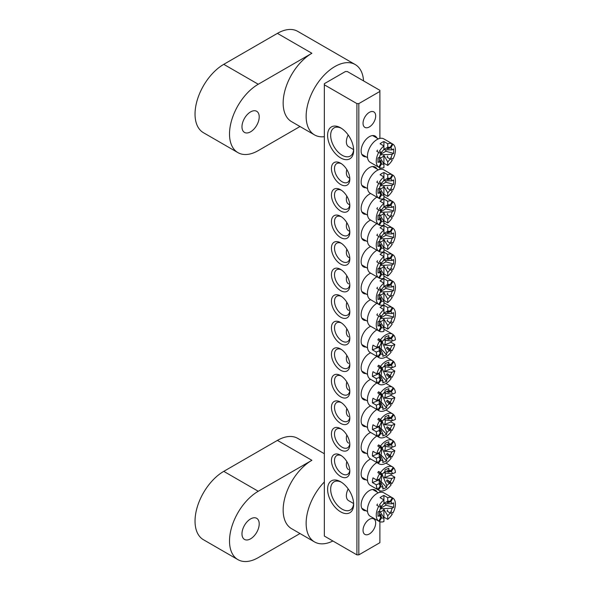 <?xml version="1.0" encoding="UTF-8"?>
<svg xmlns="http://www.w3.org/2000/svg" width="591" height="591" viewBox="0 0 591 591"><rect width="100%" height="100%" fill="white"/><g stroke="black" fill="none" stroke-linecap="round" stroke-linejoin="round"><path stroke-width="0.89" d="M250.591 538.822A12.189 7.04 120 0 0 258.555 528.081A12.189 7.04 120 0 0 256.686 518.314A12.189 7.04 120 0 0 250.591 518.913A12.189 7.04 120 0 0 242.628 529.662A12.189 7.04 120 0 0 244.497 539.428A12.189 7.04 120 0 0 250.591 538.822M299.992 533.533L258.252 557.631A40.639 23.463 -60 0 1 237.929 559.64L203.452 539.731A40.639 23.463 120 0 1 197.224 507.167A40.639 23.463 120 0 1 223.767 471.359L277.408 440.391L311.893 460.3A40.639 23.463 120 0 0 285.342 496.108A40.639 23.463 120 0 0 291.57 528.672L314.56 541.947A40.639 23.463 120 0 0 332.896 540.994M324.341 481.96A40.639 23.463 120 0 0 314.56 541.947M311.893 460.3L258.252 491.269A40.639 23.463 -60 0 0 231.702 527.076A40.639 23.463 -60 0 0 237.929 559.64M277.408 440.391A40.639 23.463 -60 0 1 297.724 438.374L324.341 453.74M366.08 510.735A11.65 6.723 -60 0 1 361.123 504.869A11.65 6.723 -60 0 1 369.36 490.604A11.65 6.723 -60 0 1 376.918 491.963M366.08 156.807A11.65 6.723 -60 0 1 361.123 150.941A11.65 6.723 -60 0 1 369.36 136.676A11.65 6.723 -60 0 1 376.918 138.035M340.623 511.836A18.424 10.638 60 0 1 327.599 489.274A18.424 10.638 60 0 1 340.623 481.754L340.623 481.754A18.424 10.638 60 0 1 353.654 504.315A18.424 10.638 60 0 1 340.623 511.836M341.413 482.241A16.253 9.382 -120 0 0 334.033 481.835A16.253 9.382 -120 0 0 331.536 494.859A16.253 9.382 -120 0 0 342.159 509.183A16.253 9.382 -120 0 0 350.286 509.989A16.253 9.382 -120 0 0 353.625 503.392M340.623 157.908A18.424 10.638 60 0 1 327.599 135.346A18.424 10.638 60 0 1 340.623 127.826L340.623 127.826A18.424 10.638 60 0 1 353.654 150.387A18.424 10.638 60 0 1 340.623 157.908M341.413 128.313A16.253 9.382 -120 0 0 334.033 127.907A16.253 9.382 -120 0 0 331.536 140.931A16.253 9.382 -120 0 0 342.159 155.256A16.253 9.382 -120 0 0 350.286 156.061A16.253 9.382 -120 0 0 353.625 149.464M366.08 187.775A11.65 6.723 -60 0 1 361.123 181.91A11.65 6.723 -60 0 1 369.36 167.645A11.65 6.723 -60 0 1 376.918 169.004M366.08 214.319A11.65 6.723 -60 0 1 361.123 208.453A11.65 6.723 -60 0 1 369.36 194.188A11.65 6.723 -60 0 1 370.668 193.553M366.08 240.862A11.65 6.723 -60 0 1 361.123 235.004A11.65 6.723 -60 0 1 369.36 220.731A11.65 6.723 -60 0 1 370.668 220.096M366.08 267.405A11.65 6.723 -60 0 1 361.123 261.547A11.65 6.723 -60 0 1 369.36 247.274A11.65 6.723 -60 0 1 370.668 246.639M366.08 293.956A11.65 6.723 -60 0 1 361.123 288.09A11.65 6.723 -60 0 1 369.36 273.825A11.65 6.723 -60 0 1 370.668 273.19M340.623 184.458A13.002 7.506 60 0 1 331.433 168.531A13.002 7.506 60 0 1 340.623 163.219L340.623 163.219A13.002 7.506 60 0 1 349.82 179.147A13.002 7.506 60 0 1 340.623 184.458M341.428 163.722A10.837 6.257 -120 0 0 336.737 163.567A10.837 6.257 -120 0 0 335.082 172.254A10.837 6.257 -120 0 0 342.159 181.799A10.837 6.257 -120 0 0 347.574 182.338A10.837 6.257 -120 0 0 349.783 178.201M340.623 211.002A13.002 7.506 60 0 1 331.433 195.074A13.002 7.506 60 0 1 340.623 189.763L340.623 189.763A13.002 7.506 60 0 1 349.82 205.69A13.002 7.506 60 0 1 340.623 211.002M341.428 190.265A10.837 6.257 -120 0 0 336.737 190.11A10.837 6.257 -120 0 0 335.082 198.798A10.837 6.257 -120 0 0 342.159 208.342A10.837 6.257 -120 0 0 347.574 208.882A10.837 6.257 -120 0 0 349.783 204.745M340.623 237.545A13.002 7.506 60 0 1 331.433 221.618A13.002 7.506 60 0 1 340.623 216.306L340.623 216.306A13.002 7.506 60 0 1 349.82 232.233A13.002 7.506 60 0 1 340.623 237.545M341.428 216.808A10.837 6.257 -120 0 0 336.737 216.653A10.837 6.257 -120 0 0 335.082 225.341A10.837 6.257 -120 0 0 342.159 234.893A10.837 6.257 -120 0 0 347.574 235.425A10.837 6.257 -120 0 0 349.783 231.288M340.623 264.088A13.002 7.506 60 0 1 331.433 248.161A13.002 7.506 60 0 1 340.623 242.849L340.623 242.849A13.002 7.506 60 0 1 340.623 242.857A13.002 7.506 60 0 1 349.82 258.777A13.002 7.506 60 0 1 340.623 264.088M341.428 243.359A10.837 6.257 -120 0 0 336.737 243.204A10.837 6.257 -120 0 0 335.082 251.884A10.837 6.257 -120 0 0 342.159 261.436A10.837 6.257 -120 0 0 347.574 261.968A10.837 6.257 -120 0 0 349.783 257.831M340.623 290.632A13.002 7.506 60 0 1 331.433 274.704A13.002 7.506 60 0 1 340.623 269.4L340.623 269.4A13.002 7.506 60 0 1 349.82 285.327A13.002 7.506 60 0 1 340.623 290.632M341.428 269.902A10.837 6.257 -120 0 0 336.737 269.747A10.837 6.257 -120 0 0 335.082 278.427A10.837 6.257 -120 0 0 342.159 287.98A10.837 6.257 -120 0 0 347.574 288.519A10.837 6.257 -120 0 0 349.783 284.382M366.08 320.499A11.65 6.723 -60 0 1 361.123 314.634A11.65 6.723 -60 0 1 369.36 300.368A11.65 6.723 -60 0 1 370.668 299.733M340.623 317.175A13.002 7.506 60 0 1 331.433 301.247A13.002 7.506 60 0 1 340.623 295.943L340.623 295.943A13.002 7.506 60 0 1 349.82 311.871A13.002 7.506 60 0 1 340.623 317.175M341.428 296.446A10.837 6.257 -120 0 0 336.737 296.29A10.837 6.257 -120 0 0 335.082 304.971A10.837 6.257 -120 0 0 342.159 314.523A10.837 6.257 -120 0 0 347.574 315.062A10.837 6.257 -120 0 0 349.783 310.925M366.08 479.766A11.65 6.723 -60 0 1 361.123 473.901A11.65 6.723 -60 0 1 369.36 459.635A11.65 6.723 -60 0 1 370.668 459M366.08 453.223A11.65 6.723 -60 0 1 361.123 447.357A11.65 6.723 -60 0 1 369.36 433.092A11.65 6.723 -60 0 1 370.668 432.457M366.08 426.672A11.65 6.723 -60 0 1 361.123 420.814A11.65 6.723 -60 0 1 369.36 406.542A11.65 6.723 -60 0 1 370.668 405.906M366.08 400.129A11.65 6.723 -60 0 1 361.123 394.271A11.65 6.723 -60 0 1 369.36 379.998A11.65 6.723 -60 0 1 370.668 379.363M366.08 373.586A11.65 6.723 -60 0 1 361.123 367.72A11.65 6.723 -60 0 1 369.36 353.455A11.65 6.723 -60 0 1 370.668 352.82M340.623 476.442A13.002 7.506 60 0 1 331.433 460.522A13.002 7.506 60 0 1 340.623 455.21L340.623 455.21A13.002 7.506 60 0 1 349.82 471.138A13.002 7.506 60 0 1 340.623 476.442M341.428 455.713A10.837 6.257 -120 0 0 336.737 455.558A10.837 6.257 -120 0 0 335.082 464.238A10.837 6.257 -120 0 0 342.159 473.79A10.837 6.257 -120 0 0 347.574 474.329A10.837 6.257 -120 0 0 349.783 470.192M340.623 449.899A13.002 7.506 60 0 1 331.433 433.971A13.002 7.506 60 0 1 340.623 428.667L340.623 428.667A13.002 7.506 60 0 1 349.82 444.595A13.002 7.506 60 0 1 340.623 449.899M341.428 429.169A10.837 6.257 -120 0 0 336.737 429.014A10.837 6.257 -120 0 0 335.082 437.695A10.837 6.257 -120 0 0 342.159 447.247A10.837 6.257 -120 0 0 347.574 447.786A10.837 6.257 -120 0 0 349.783 443.649M340.623 423.355A13.002 7.506 60 0 1 331.433 407.428A13.002 7.506 60 0 1 340.623 402.124L340.623 402.124A13.002 7.506 60 0 1 349.82 418.044A13.002 7.506 60 0 1 340.623 423.355M341.428 402.626A10.837 6.257 -120 0 0 336.737 402.471A10.837 6.257 -120 0 0 335.082 411.151A10.837 6.257 -120 0 0 342.159 420.703A10.837 6.257 -120 0 0 347.574 421.235A10.837 6.257 -120 0 0 349.783 417.098M340.623 396.812A13.002 7.506 60 0 1 331.433 380.885A13.002 7.506 60 0 1 340.623 375.573L340.623 375.573A13.002 7.506 60 0 1 349.82 391.501A13.002 7.506 60 0 1 340.623 396.812M341.428 376.075A10.837 6.257 -120 0 0 336.737 375.92A10.837 6.257 -120 0 0 335.082 384.608A10.837 6.257 -120 0 0 342.159 394.16A10.837 6.257 -120 0 0 347.574 394.692A10.837 6.257 -120 0 0 349.783 390.555M340.623 370.269A13.002 7.506 60 0 1 331.433 354.341A13.002 7.506 60 0 1 340.623 349.03L340.623 349.03A13.002 7.506 60 0 1 349.82 364.957A13.002 7.506 60 0 1 340.623 370.269M341.428 349.532A10.837 6.257 -120 0 0 336.737 349.377A10.837 6.257 -120 0 0 335.082 358.065A10.837 6.257 -120 0 0 342.159 367.609A10.837 6.257 -120 0 0 347.574 368.149A10.837 6.257 -120 0 0 349.783 364.012M366.08 347.043A11.65 6.723 -60 0 1 361.123 341.177A11.65 6.723 -60 0 1 369.36 326.912A11.65 6.723 -60 0 1 370.668 326.276M340.623 343.726A13.002 7.506 60 0 1 331.433 327.798A13.002 7.506 60 0 1 340.623 322.487L340.623 322.487A13.002 7.506 60 0 1 349.82 338.414A13.002 7.506 60 0 1 340.623 343.726M341.428 322.989A10.837 6.257 -120 0 0 336.737 322.834A10.837 6.257 -120 0 0 335.082 331.521A10.837 6.257 -120 0 0 342.159 341.066A10.837 6.257 -120 0 0 347.574 341.605A10.837 6.257 -120 0 0 349.783 337.468M369.36 533.961A8.939 5.164 120 0 0 375.204 526.079A8.939 5.164 120 0 0 373.83 518.913A8.939 5.164 120 0 0 369.36 519.356A8.939 5.164 120 0 0 363.517 527.238A8.939 5.164 120 0 0 364.891 534.404A8.939 5.164 120 0 0 369.36 533.961M369.36 126.939A8.939 5.164 120 0 0 375.204 119.064A8.939 5.164 120 0 0 373.83 111.898A8.939 5.164 120 0 0 369.36 112.342A8.939 5.164 120 0 0 363.517 120.224A8.939 5.164 120 0 0 364.891 127.383A8.939 5.164 120 0 0 369.36 126.939M358.826 103.602L379.895 91.435L379.895 90.334L347.331 71.533L345.417 71.533L324.341 83.693L324.341 84.801L356.912 103.602L358.826 103.602L358.826 554.86L379.895 542.693L379.895 521.735M379.895 492.325L379.895 490.766M379.895 169.366L379.895 167.807M379.895 138.397L379.895 91.435M324.341 84.801L324.341 536.059L356.912 554.86L356.912 103.602M358.826 554.86L356.912 554.86M250.591 131.808A12.189 7.04 120 0 0 258.555 121.066A12.189 7.04 120 0 0 256.686 111.293A12.189 7.04 120 0 0 250.591 111.898A12.189 7.04 120 0 0 242.628 122.64A12.189 7.04 120 0 0 244.497 132.414A12.189 7.04 120 0 0 250.591 131.808M299.992 126.511L258.252 150.609A40.639 23.463 -60 0 1 237.929 152.626L203.452 132.716A40.639 23.463 120 0 1 197.224 100.152A40.639 23.463 120 0 1 223.767 64.338L277.408 33.369L311.893 53.279A40.639 23.463 120 0 0 285.342 89.093A40.639 23.463 120 0 0 291.57 121.657L314.56 134.925A40.639 23.463 120 0 0 324.341 136.684M363.546 80.893A40.639 23.463 120 0 0 355.198 64.537A40.639 23.463 120 0 0 334.875 66.554A40.639 23.463 120 0 0 308.332 102.361A40.639 23.463 120 0 0 314.56 134.925M311.893 53.279L258.252 84.247A40.639 23.463 -60 0 0 231.702 120.062A40.639 23.463 -60 0 0 237.929 152.626M277.408 33.369A40.639 23.463 -60 0 1 297.724 31.36L355.198 64.537M380.116 316.872A6.966 4.019 -60 0 1 380.789 315.697L379.407 314.9A13.549 7.823 120 0 1 383.921 309.662L380.087 307.446A13.549 7.823 -60 0 1 383.921 305.237L383.921 313.245A9.286 5.363 120 0 0 381.542 316.126A2.32 1.337 -60 0 1 380.863 317.301A9.286 5.363 120 0 0 379.555 320.802L377.996 321.703L377.996 326.129L379.555 325.227A9.286 5.363 120 0 0 380.863 327.215L380.116 324.09A6.966 4.019 -60 0 0 380.789 324.481L381.542 327.606A9.286 5.363 120 0 0 383.921 327.746L383.921 331.329A13.549 7.823 120 0 1 379.407 331.3L381.542 327.606M346.806 302.267A10.837 6.257 120 0 0 346.37 305.451A10.837 6.257 120 0 0 348.616 310.415M376.888 303.323A13.549 7.823 120 0 0 367.447 319.834A13.549 7.823 120 0 0 370.254 326.033L377.147 330.014A13.549 7.823 120 0 0 377.494 330.199L379.407 331.3M377.494 313.791A13.549 7.823 120 0 0 376.814 314.966L378.735 316.074A13.549 7.823 120 0 0 376.26 324.917A13.549 7.823 120 0 0 378.735 330.908L380.863 327.215M383.921 305.237L387.748 307.446L387.748 311.029A9.286 5.363 120 0 1 390.126 311.169L392.261 307.475A13.549 7.823 120 0 0 387.748 307.446M391.02 306.766A13.549 7.823 120 0 0 390.695 306.552A13.549 7.823 120 0 0 390.348 306.374L392.941 307.867A13.549 7.823 120 0 1 395.416 313.858A13.549 7.823 120 0 1 392.941 322.708L390.806 321.474A9.286 5.363 120 0 0 392.121 317.973L380.279 318.549M390.348 322.775A13.549 7.823 120 0 0 391.02 321.6L390.806 321.474M387.726 319.701A6.966 4.019 -60 0 1 387.046 320.869L392.261 323.883A13.549 7.823 120 0 1 387.748 329.121L387.748 325.538A9.286 5.363 120 0 0 390.126 322.649M387.748 325.538L383.921 319.155A4.647 2.682 -60 0 1 380.087 321.364L383.921 327.746M379.333 320.928L379.555 325.227M383.699 313.452L392.121 313.548L393.672 312.654L393.672 317.079L392.121 317.973M392.121 313.548A9.286 5.363 120 0 0 390.806 311.56L392.941 307.867M378.735 316.074L380.863 317.301M381.542 316.126L379.407 314.9M383.921 319.155L383.921 326.912L387.748 329.121M383.921 312.994L387.748 311.029M377.147 330.014A13.549 7.823 120 0 1 376.814 329.808L378.735 330.908M380.382 325.198L380.789 324.481M390.806 311.56L387.726 312.476A6.966 4.019 -60 0 0 387.046 312.085L390.126 311.169M387.726 312.476L388.139 311.76M391.02 321.6L392.941 322.708M380.501 318.047L385.834 314.966L385.834 313.415M385.834 314.966L393.672 317.079M381.72 341.472A2.32 1.337 -60 0 1 381.712 341.953A2.32 1.337 -60 0 1 381.542 342.669A9.286 5.363 120 0 0 379.902 346.119L376.829 347.368L372.995 345.151A13.549 7.823 120 0 0 372.441 349.85L376.275 352.066A13.549 7.823 120 0 0 377.871 356.676L380.294 353.204L379.703 350.197A6.966 4.019 -60 0 0 380.272 350.759L380.863 353.758A9.286 5.363 120 0 0 383.027 354.408L379.208 346.577M381.527 342.691A2.32 1.337 -60 0 1 380.877 343.822M393.111 334.794L393.798 335.193A13.549 7.823 120 0 1 395.401 339.803L392.328 341.051A9.286 5.363 120 0 0 391.375 338.665L388.139 339.456A6.966 4.019 -60 0 0 387.57 338.902L390.806 338.111A9.286 5.363 120 0 0 388.649 337.454L383.389 340.305M392.328 341.051L384.926 340.298A4.647 2.682 -60 0 1 385.251 342.396A4.647 2.682 -60 0 1 384.364 344.996L391.774 345.75A9.286 5.363 120 0 1 390.126 349.2L391.929 350.951A13.549 7.823 120 0 0 394.84 344.501L391.774 345.75M390.806 338.111L393.229 334.632A13.549 7.823 120 0 0 392.609 334.203A13.549 7.823 120 0 0 387.231 334.188A13.549 7.823 120 0 0 380.515 339.81L382.311 341.568L381.38 341.421L378.595 338.702L380.515 339.81M391.316 340.941A13.549 7.823 -60 0 1 391.013 342.292L394.84 344.501M389.565 350.5A13.549 7.823 120 0 0 390.008 349.85L391.929 350.951M377.871 356.676L375.957 355.575A13.549 7.823 120 0 0 376.526 356.129L378.447 357.237A13.549 7.823 120 0 0 379.06 357.666A13.549 7.823 120 0 0 384.438 357.681A13.549 7.823 120 0 0 391.161 352.059L386.462 348.232A6.966 4.019 -60 0 0 387.231 347.131L390.126 349.2M378.838 346.548A4.647 2.682 -60 0 0 379.09 347.146L379.341 350.818A9.286 5.363 120 0 0 380.294 353.204M380.914 342.056A6.966 4.019 -60 0 1 381.38 341.421M388.649 337.454L388.871 335.548L385.081 337.092L384.852 338.998A9.286 5.363 120 0 0 382.311 341.568M382.303 342.026L386.817 352.864L386.588 354.777L382.798 356.321L383.027 354.408M378.447 357.237L380.863 353.758M386.817 352.864A9.286 5.363 120 0 0 389.358 350.3M391.375 338.665L393.798 335.193M379.341 350.818L376.275 352.066M379.09 347.146L372.441 349.85M378.595 338.702A13.549 7.823 120 0 0 377.826 339.81L381.542 342.669M379.747 340.918A13.549 7.823 120 0 0 376.829 347.368M391.013 342.292L384.364 344.996M388.139 339.456L388.723 338.613M390.008 349.85L387.231 347.131M379.91 351.276L380.272 350.759M376.888 329.867A13.549 7.823 120 0 0 368.149 341.812A13.549 7.823 120 0 0 370.254 352.576L379.06 357.666M346.806 328.81A10.837 6.257 120 0 0 348.616 336.959M380.39 349.2L381.143 348.889L382.022 341.524M381.143 348.889L386.588 354.777M380.116 507.108A6.966 4.019 -60 0 1 380.789 505.933L379.407 505.135A13.549 7.823 120 0 1 383.921 499.897L380.087 497.681A13.549 7.823 -60 0 1 383.921 495.472L383.921 503.48A9.286 5.363 120 0 0 381.542 506.361A2.32 1.337 -60 0 1 380.863 507.536A9.286 5.363 120 0 0 379.555 511.038L377.996 511.939L377.996 516.364L379.555 515.463A9.286 5.363 120 0 0 380.863 517.45L380.116 514.325A6.966 4.019 -60 0 0 380.789 514.717L381.542 517.842A9.286 5.363 120 0 0 383.921 517.989L383.921 521.565A13.549 7.823 120 0 1 379.407 521.535L381.542 517.842M348.188 488.92A10.837 6.257 120 0 0 346.37 495.686A10.837 6.257 120 0 0 348.616 500.651L353.617 503.539M391.02 497.001A13.549 7.823 120 0 0 390.695 496.787L383.795 492.805A13.549 7.823 120 0 0 373.357 496.433A13.549 7.823 120 0 0 367.447 510.07A13.549 7.823 120 0 0 370.254 516.268L377.147 520.25A13.549 7.823 120 0 0 377.494 520.435L379.407 521.535M377.494 504.027A13.549 7.823 120 0 0 376.814 505.202L378.735 506.31A13.549 7.823 120 0 0 376.26 515.153A13.549 7.823 120 0 0 378.735 521.144L380.863 517.45M383.921 495.472L387.748 497.681L387.748 501.264A9.286 5.363 120 0 1 390.126 501.404L392.261 497.711A13.549 7.823 120 0 0 387.748 497.681M390.695 496.787A13.549 7.823 120 0 0 390.348 496.61L392.941 498.102A13.549 7.823 120 0 1 395.416 504.093A13.549 7.823 120 0 1 392.941 512.944L390.806 511.71A9.286 5.363 120 0 0 392.121 508.208L380.279 508.785M390.348 513.01A13.549 7.823 120 0 0 391.02 511.836L390.806 511.71M387.726 509.937A6.966 4.019 -60 0 1 387.046 511.104L392.261 514.118A13.549 7.823 120 0 1 387.748 519.356L387.748 515.773A9.286 5.363 120 0 0 390.126 512.885M387.748 515.773L383.921 509.39A4.647 2.682 -60 0 1 380.087 511.599L383.921 517.989M379.333 511.163L379.555 515.463M383.699 503.687L392.121 503.783L393.672 502.889L393.672 507.314L392.121 508.208M392.121 503.783A9.286 5.363 120 0 0 390.806 501.796L392.941 498.102M378.735 506.31L380.863 507.536M381.542 506.361L379.407 505.135M383.921 509.39L383.921 517.147L387.748 519.356M383.921 503.229L387.748 501.264M377.147 520.25A13.549 7.823 120 0 1 376.814 520.043L378.735 521.144M380.382 515.433L380.789 514.717M390.806 501.796L387.726 502.712A6.966 4.019 -60 0 0 387.046 502.32L390.126 501.404M387.726 502.712L388.139 501.995M391.02 511.836L392.941 512.944M380.501 508.282L385.834 505.202L385.834 503.658M385.834 505.202L393.672 507.314M380.116 153.18A6.966 4.019 -60 0 1 380.789 152.005L379.407 151.207A13.549 7.823 120 0 1 383.921 145.97L380.087 143.753A13.549 7.823 -60 0 1 383.921 141.544L383.921 149.553A9.286 5.363 120 0 0 381.542 152.434A2.32 1.337 -60 0 1 380.863 153.608A9.286 5.363 120 0 0 379.555 157.11L377.996 158.011L377.996 162.436L379.555 161.535A9.286 5.363 120 0 0 380.863 163.522L380.116 160.405A6.966 4.019 -60 0 0 380.789 160.789L381.542 163.914A9.286 5.363 120 0 0 383.921 164.062L383.921 167.645A13.549 7.823 120 0 1 379.407 167.608L381.542 163.914M348.188 134.992A10.837 6.257 120 0 0 346.37 141.766A10.837 6.257 120 0 0 348.616 146.723L353.617 149.612M391.02 143.074A13.549 7.823 120 0 0 390.695 142.859L383.795 138.878A13.549 7.823 120 0 0 373.357 142.505A13.549 7.823 120 0 0 367.447 156.142A13.549 7.823 120 0 0 370.254 162.34L377.147 166.322A13.549 7.823 120 0 0 377.494 166.507L379.407 167.608M377.494 150.099A13.549 7.823 120 0 0 376.814 151.274L378.735 152.382A13.549 7.823 120 0 0 376.26 161.225A13.549 7.823 120 0 0 378.735 167.216L380.863 163.522M383.921 141.544L387.748 143.753L387.748 147.336A9.286 5.363 120 0 1 390.126 147.477L392.261 143.783A13.549 7.823 120 0 0 387.748 143.753M390.695 142.859A13.549 7.823 120 0 0 390.348 142.682L392.941 144.174A13.549 7.823 120 0 1 395.416 150.166A13.549 7.823 120 0 1 392.941 159.016L390.806 157.79A9.286 5.363 120 0 0 392.121 154.281L380.279 154.857M390.348 159.082A13.549 7.823 120 0 0 391.02 157.908L390.806 157.79M387.726 156.009A6.966 4.019 -60 0 1 387.046 157.184L392.261 160.191A13.549 7.823 120 0 1 387.748 165.428L387.748 161.845A9.286 5.363 120 0 0 390.126 158.957M387.748 161.845L383.921 155.463A4.647 2.682 -60 0 1 380.087 157.671L383.921 164.062M379.333 157.243L379.555 161.535M383.699 149.759L392.121 149.855L393.672 148.962L393.672 153.387L392.121 154.281M392.121 149.855A9.286 5.363 120 0 0 390.806 147.868L392.941 144.174M378.735 152.382L380.863 153.608M381.542 152.434L379.407 151.207M383.921 155.463L383.921 163.219L387.748 165.428M383.921 149.301L387.748 147.336M377.147 166.322A13.549 7.823 120 0 1 376.814 166.115L378.735 167.216M380.382 161.506L380.789 160.789M390.806 147.868L387.726 148.784A6.966 4.019 -60 0 0 387.046 148.393L390.126 147.477M387.726 148.784L388.139 148.068M391.02 157.908L392.941 159.016M380.501 154.354L385.834 151.274L385.834 149.73M385.834 151.274L393.672 153.387M380.116 290.321A6.966 4.019 -60 0 1 380.789 289.154L379.407 288.356A13.549 7.823 120 0 1 383.921 283.111L380.087 280.902A13.549 7.823 -60 0 1 383.921 278.693L383.921 286.694A9.286 5.363 120 0 0 381.542 289.583A2.32 1.337 -60 0 1 380.863 290.757A9.286 5.363 120 0 0 379.555 294.259L377.996 295.16L377.996 299.585L379.555 298.684A9.286 5.363 120 0 0 380.863 300.671L380.116 297.546A6.966 4.019 -60 0 0 380.789 297.938L381.542 301.063A9.286 5.363 120 0 0 383.921 301.203L383.921 304.786A13.549 7.823 120 0 1 379.407 304.757L381.542 301.063M346.806 275.724A10.837 6.257 120 0 0 346.37 278.908A10.837 6.257 120 0 0 348.616 283.872M376.888 276.773A13.549 7.823 120 0 0 367.447 293.284A13.549 7.823 120 0 0 370.254 299.489L377.147 303.471A13.549 7.823 120 0 0 377.494 303.648L379.407 304.757M377.494 287.248A13.549 7.823 120 0 0 376.814 288.423L378.735 289.524A13.549 7.823 120 0 0 376.26 298.374A13.549 7.823 120 0 0 378.735 304.365L380.863 300.671M383.921 278.693L387.748 280.902L387.748 284.485A9.286 5.363 120 0 1 390.126 284.626L392.261 280.932A13.549 7.823 120 0 0 387.748 280.902M391.02 280.215A13.549 7.823 120 0 0 390.695 280.008A13.549 7.823 120 0 0 390.348 279.824L392.941 281.323A13.549 7.823 120 0 1 395.416 287.315A13.549 7.823 120 0 1 392.941 296.165L390.806 294.931A9.286 5.363 120 0 0 392.121 291.429L380.279 292.006M390.348 296.231A13.549 7.823 120 0 0 391.02 295.057L390.806 294.931M387.726 293.151A6.966 4.019 -60 0 1 387.046 294.325L392.261 297.339A13.549 7.823 120 0 1 387.748 302.577L387.748 298.994A9.286 5.363 120 0 0 390.126 296.106M387.748 298.994L383.921 292.604A4.647 2.682 -60 0 1 380.087 294.82L383.921 301.203M379.333 294.384L379.555 298.684M383.699 286.908L392.121 287.004L393.672 286.11L393.672 290.528L392.121 291.429M392.121 287.004A9.286 5.363 120 0 0 390.806 285.017L392.941 281.323M378.735 289.524L380.863 290.757M381.542 289.583L379.407 288.356M383.921 292.604L383.921 300.361L387.748 302.577M383.921 286.45L387.748 284.485M377.147 303.471A13.549 7.823 120 0 1 376.814 303.257L378.735 304.365M380.382 298.654L380.789 297.938M390.806 285.017L387.726 285.933A6.966 4.019 -60 0 0 387.046 285.542L390.126 284.626M387.726 285.933L388.139 285.217M391.02 295.057L392.941 296.165M380.501 291.503L385.834 288.423L385.834 286.871M385.834 288.423L393.672 290.528M381.72 368.016A2.32 1.337 -60 0 1 381.712 368.496A2.32 1.337 -60 0 1 381.542 369.212A2.32 1.337 -60 0 1 380.877 370.372M393.111 361.337L393.798 361.736A13.549 7.823 120 0 1 395.401 366.346L392.328 367.595A9.286 5.363 120 0 0 391.375 365.208L388.139 366.006A6.966 4.019 -60 0 0 387.57 365.445L390.806 364.654A9.286 5.363 120 0 0 388.649 364.004L383.389 366.848M392.328 367.595L384.926 366.841A4.647 2.682 -60 0 1 385.251 368.947A4.647 2.682 -60 0 1 384.364 371.54L391.774 372.293A9.286 5.363 120 0 1 390.126 375.743L391.929 377.494A13.549 7.823 120 0 0 394.84 371.045L391.774 372.293M390.806 364.654L393.229 361.175A13.549 7.823 120 0 0 392.609 360.746A13.549 7.823 120 0 0 387.231 360.732A13.549 7.823 120 0 0 380.515 366.354L382.311 368.112L381.38 367.964L378.595 365.253L380.515 366.354M391.316 367.484A13.549 7.823 -60 0 1 391.013 368.836L394.84 371.045M389.565 377.051A13.549 7.823 120 0 0 390.008 376.393L391.929 377.494M379.91 377.819L380.272 377.302A6.966 4.019 -60 0 1 379.703 376.74L380.294 379.747A9.286 5.363 120 0 1 379.341 377.361L376.275 378.609A13.549 7.823 120 0 0 377.871 383.219L375.957 382.118A13.549 7.823 120 0 0 376.526 382.673L378.447 383.781A13.549 7.823 120 0 0 379.06 384.209A13.549 7.823 120 0 0 384.438 384.224A13.549 7.823 120 0 0 391.161 378.602L386.462 374.783A6.966 4.019 -60 0 0 387.231 373.675L390.126 375.743M380.272 377.302L380.863 380.308A9.286 5.363 120 0 0 383.027 380.959L379.208 373.12M379.341 377.361L379.09 373.689A4.647 2.682 -60 0 1 378.838 373.091M378.595 365.253A13.549 7.823 120 0 0 377.826 366.354L381.542 369.212A9.286 5.363 120 0 0 379.902 372.662L376.829 373.911L372.995 371.702A13.549 7.823 120 0 0 372.441 376.401L376.275 378.609M380.914 368.599A6.966 4.019 -60 0 1 381.38 367.964M388.649 364.004L388.871 362.091L385.081 363.635L384.852 365.548A9.286 5.363 120 0 0 382.311 368.112M382.303 368.57L386.817 379.415L386.588 381.321L382.798 382.865L383.027 380.959M378.447 383.781L380.863 380.308M386.817 379.415A9.286 5.363 120 0 0 389.358 376.844M391.375 365.208L393.798 361.736M379.09 373.689L372.441 376.401M379.747 367.462A13.549 7.823 120 0 0 376.829 373.911M380.294 379.747L377.871 383.219M391.013 368.836L384.364 371.54M388.139 366.006L388.723 365.164M390.008 376.393L387.231 373.675M376.888 356.41A13.549 7.823 120 0 0 368.149 368.356A13.549 7.823 120 0 0 370.254 379.119L379.06 384.209M346.806 355.354A10.837 6.257 120 0 0 348.616 363.502M380.39 375.743L381.143 375.44L382.022 368.067M381.143 375.44L386.588 381.321M380.116 263.778A6.966 4.019 -60 0 1 380.789 262.603L379.407 261.806A13.549 7.823 120 0 1 383.921 256.568L380.087 254.359A13.549 7.823 -60 0 1 383.921 252.143L383.921 260.151A9.286 5.363 120 0 0 381.542 263.039A2.32 1.337 -60 0 1 380.863 264.207A9.286 5.363 120 0 0 379.555 267.716L377.996 268.617L377.996 273.035L379.555 272.141A9.286 5.363 120 0 0 380.863 274.128L380.116 271.003A6.966 4.019 -60 0 0 380.789 271.395L381.542 274.52A9.286 5.363 120 0 0 383.921 274.66L383.921 278.243A13.549 7.823 120 0 1 379.407 278.213L381.542 274.52M346.806 249.18A10.837 6.257 120 0 0 346.37 252.364A10.837 6.257 120 0 0 348.616 257.329L349.769 257.994M376.888 250.229A13.549 7.823 120 0 0 367.447 266.74A13.549 7.823 120 0 0 370.254 272.946L377.147 276.928A13.549 7.823 120 0 0 377.494 277.105L379.407 278.213M377.494 260.705A13.549 7.823 120 0 0 376.814 261.872L378.735 262.98A13.549 7.823 120 0 0 376.26 271.83A13.549 7.823 120 0 0 378.735 277.822L380.863 274.128M383.921 252.143L387.748 254.359L387.748 257.942A9.286 5.363 120 0 1 390.126 258.082L392.261 254.389A13.549 7.823 120 0 0 387.748 254.359M391.02 253.672A13.549 7.823 120 0 0 390.695 253.465A13.549 7.823 120 0 0 390.348 253.28L392.941 254.78A13.549 7.823 120 0 1 395.416 260.771A13.549 7.823 120 0 1 392.941 269.622L390.806 268.388A9.286 5.363 120 0 0 392.121 264.886L380.279 265.455M390.348 269.688A13.549 7.823 120 0 0 391.02 268.513L390.806 268.388M387.726 266.607A6.966 4.019 -60 0 1 387.046 267.782L392.261 270.796A13.549 7.823 120 0 1 387.748 276.034L387.748 272.451A9.286 5.363 120 0 0 390.126 269.562M387.748 272.451L383.921 266.061A4.647 2.682 -60 0 1 380.087 268.277L383.921 274.66M379.333 267.841L379.555 272.141M383.699 260.365L392.121 260.461L393.672 259.56L393.672 263.985L392.121 264.886M392.121 260.461A9.286 5.363 120 0 0 390.806 258.474L392.941 254.78M378.735 262.98L380.863 264.214M381.542 263.039L379.407 261.806M383.921 266.061L383.921 273.818L387.748 276.034M383.921 259.9L387.748 257.942M377.147 276.928A13.549 7.823 120 0 1 376.814 276.714L378.735 277.822M380.382 272.111L380.789 271.395M390.806 258.474L387.726 259.383A6.966 4.019 -60 0 0 387.046 258.991L390.126 258.082M387.726 259.383L388.139 258.673M391.02 268.513L392.941 269.622M380.501 264.96L385.834 261.879L385.834 260.328M385.834 261.879L393.672 263.985M381.72 394.566A2.32 1.337 -60 0 1 381.712 395.047A2.32 1.337 -60 0 1 381.542 395.756A9.286 5.363 120 0 0 379.902 399.206L376.829 400.454L372.995 398.245A13.549 7.823 120 0 0 372.441 402.944L376.275 405.153A13.549 7.823 120 0 0 377.871 409.77L380.294 406.29L379.703 403.284A6.966 4.019 -60 0 0 380.272 403.845L380.863 406.852A9.286 5.363 120 0 0 383.027 407.502L379.208 399.664M381.527 395.785A2.32 1.337 -60 0 1 380.877 396.916M393.111 387.881L393.798 388.28A13.549 7.823 120 0 1 395.401 392.889L392.328 394.145A9.286 5.363 120 0 0 391.375 391.752L388.139 392.55A6.966 4.019 -60 0 0 387.57 391.988L390.806 391.198A9.286 5.363 120 0 0 388.649 390.548L383.389 393.392M392.328 394.145L384.926 393.384A4.647 2.682 -60 0 1 385.251 395.49A4.647 2.682 -60 0 1 384.364 398.083L391.774 398.844A9.286 5.363 120 0 1 390.126 402.286L391.929 404.045A13.549 7.823 120 0 0 394.84 397.588L391.774 398.844M390.806 391.198L393.229 387.718A13.549 7.823 120 0 0 392.609 387.29A13.549 7.823 120 0 0 387.231 387.275A13.549 7.823 120 0 0 380.515 392.904L382.311 394.655L381.38 394.507L378.595 391.796L380.515 392.904M391.316 394.027A13.549 7.823 -60 0 1 391.013 395.379L394.84 397.588M389.565 403.594A13.549 7.823 120 0 0 390.008 402.936L391.929 404.045M377.871 409.77L375.957 408.662A13.549 7.823 120 0 0 376.526 409.216L378.447 410.324A13.549 7.823 120 0 0 379.06 410.752A13.549 7.823 120 0 0 384.438 410.775A13.549 7.823 120 0 0 391.161 405.145L386.462 401.326A6.966 4.019 -60 0 0 387.231 400.218L390.126 402.286M378.838 399.642A4.647 2.682 -60 0 0 379.09 400.233L379.341 403.904A9.286 5.363 120 0 0 380.294 406.29M380.914 395.143A6.966 4.019 -60 0 1 381.38 394.507M388.649 390.548L388.871 388.634L385.081 390.178L384.852 392.092A9.286 5.363 120 0 0 382.311 394.655M382.303 395.12L386.817 405.958L386.588 407.864L382.798 409.408L383.027 407.502M378.447 410.324L380.863 406.852M386.817 405.958A9.286 5.363 120 0 0 389.358 403.387M391.375 391.752L393.798 388.28M379.341 403.904L376.275 405.153M379.09 400.233L372.441 402.944M378.595 391.796A13.549 7.823 120 0 0 377.826 392.897L381.542 395.763M379.747 394.005A13.549 7.823 120 0 0 376.829 400.454M391.013 395.379L384.364 398.083M388.139 392.55L388.723 391.707M390.008 402.936L387.231 400.218M379.91 404.362L380.272 403.845M376.888 382.953A13.549 7.823 120 0 0 368.149 394.899A13.549 7.823 120 0 0 370.254 405.67L379.06 410.752M346.806 381.904A10.837 6.257 120 0 0 348.616 390.045L349.769 390.717M380.39 402.286L381.143 401.983L382.022 394.611M381.143 401.983L386.588 407.864M380.116 237.235A6.966 4.019 -60 0 1 380.789 236.06L379.407 235.262A13.549 7.823 120 0 1 383.921 230.025L380.087 227.816A13.549 7.823 -60 0 1 383.921 225.599L383.921 233.608A9.286 5.363 120 0 0 381.542 236.496A2.32 1.337 -60 0 1 380.863 237.663A9.286 5.363 120 0 0 379.555 241.172L377.996 242.066L377.996 246.491L379.555 245.597A9.286 5.363 120 0 0 380.863 247.585L380.116 244.46A6.966 4.019 -60 0 0 380.789 244.851L381.542 247.976A9.286 5.363 120 0 0 383.921 248.117L383.921 251.7A13.549 7.823 120 0 1 379.407 251.67L381.542 247.976M346.806 222.637A10.837 6.257 120 0 0 346.37 225.821A10.837 6.257 120 0 0 348.616 230.778L349.769 231.45M376.888 223.686A13.549 7.823 120 0 0 367.447 240.197A13.549 7.823 120 0 0 370.254 246.403L377.147 250.385A13.549 7.823 120 0 0 377.494 250.562L379.407 251.67M377.494 234.154A13.549 7.823 120 0 0 376.814 235.329L378.735 236.437A13.549 7.823 120 0 0 376.26 245.287A13.549 7.823 120 0 0 378.735 251.278L380.863 247.585M383.921 225.599L387.748 227.816L387.748 231.399A9.286 5.363 120 0 1 390.126 231.539L392.261 227.845A13.549 7.823 120 0 0 387.748 227.816M391.02 227.129A13.549 7.823 120 0 0 390.695 226.922A13.549 7.823 120 0 0 390.348 226.737L392.941 228.237A13.549 7.823 120 0 1 395.416 234.228A13.549 7.823 120 0 1 392.941 243.078L390.806 241.845A9.286 5.363 120 0 0 392.121 238.343L380.279 238.912M390.348 243.145A13.549 7.823 120 0 0 391.02 241.97L390.806 241.845M387.726 240.064A6.966 4.019 -60 0 1 387.046 241.239L392.261 244.246A13.549 7.823 120 0 1 387.748 249.483L387.748 245.908A9.286 5.363 120 0 0 390.126 243.019M387.748 245.908L383.921 239.518A4.647 2.682 -60 0 1 380.087 241.726L383.921 248.117M379.333 241.298L379.555 245.597M383.699 233.814L392.121 233.918L393.672 233.017L393.672 237.442L392.121 238.343M392.121 233.918A9.286 5.363 120 0 0 390.806 231.931L392.941 228.237M378.735 236.437L380.863 237.671M381.542 236.496L379.407 235.262M383.921 239.518L383.921 247.274L387.748 249.483M383.921 233.356L387.748 231.399M377.147 250.385A13.549 7.823 120 0 1 376.814 250.17L378.735 251.278M380.382 245.56L380.789 244.851M390.806 231.931L387.726 232.839A6.966 4.019 -60 0 0 387.046 232.448L390.126 231.539M387.726 232.839L388.139 232.13M391.02 241.97L392.941 243.078M380.501 238.409L385.834 235.329L385.834 233.785M385.834 235.329L393.672 237.442M381.72 421.11A2.32 1.337 -60 0 1 381.712 421.59A2.32 1.337 -60 0 1 381.542 422.299A9.286 5.363 120 0 0 379.902 425.749L376.829 426.998L372.995 424.789A13.549 7.823 120 0 0 372.441 429.487L376.275 431.696A13.549 7.823 120 0 0 377.871 436.313L380.294 432.834L379.703 429.834A6.966 4.019 -60 0 0 380.272 430.388L380.863 433.395A9.286 5.363 120 0 0 383.027 434.045L379.208 426.214M381.527 422.329A2.32 1.337 -60 0 1 380.877 423.459M393.111 414.431L393.798 414.823A13.549 7.823 120 0 1 395.401 419.433L392.328 420.689A9.286 5.363 120 0 0 391.375 418.302L388.139 419.093A6.966 4.019 -60 0 0 387.57 418.531L390.806 417.741A9.286 5.363 120 0 0 388.649 417.091L383.389 419.935M392.328 420.689L384.926 419.928A4.647 2.682 -60 0 1 385.251 422.033A4.647 2.682 -60 0 1 384.364 424.633L391.774 425.387A9.286 5.363 120 0 1 390.126 428.83L391.929 430.588A13.549 7.823 120 0 0 394.84 424.139L391.774 425.387M390.806 417.741L393.229 414.269A13.549 7.823 120 0 0 392.609 413.833A13.549 7.823 120 0 0 387.231 413.818A13.549 7.823 120 0 0 380.515 419.447L382.311 421.198L381.38 421.058L378.595 418.339L380.515 419.447M391.316 420.57A13.549 7.823 -60 0 1 391.013 421.922L394.84 424.139M389.565 430.137A13.549 7.823 120 0 0 390.008 429.48L391.929 430.588M377.871 436.313L375.957 435.205A13.549 7.823 120 0 0 376.526 435.766L378.447 436.867A13.549 7.823 120 0 0 379.06 437.296A13.549 7.823 120 0 0 384.438 437.318A13.549 7.823 120 0 0 391.161 431.689L386.462 427.869A6.966 4.019 -60 0 0 387.231 426.768L390.126 428.83M378.838 426.185A4.647 2.682 -60 0 0 379.09 426.783L379.341 430.447A9.286 5.363 120 0 0 380.294 432.834M380.914 421.693A6.966 4.019 -60 0 1 381.38 421.058M388.649 417.091L388.871 415.185L385.081 416.729L384.852 418.635A9.286 5.363 120 0 0 382.311 421.198M382.303 421.664L386.817 432.501L386.588 434.407L382.798 435.951L383.027 434.045M378.447 436.867L380.863 433.395M386.817 432.501A9.286 5.363 120 0 0 389.358 429.938M391.375 418.302L393.798 414.823M379.341 430.447L376.275 431.696M379.09 426.783L372.441 429.487M378.595 418.339A13.549 7.823 120 0 0 377.826 419.44L381.542 422.306M379.747 420.548A13.549 7.823 120 0 0 376.829 426.998M391.013 421.922L384.364 424.633M388.139 419.093L388.723 418.251M390.008 429.48L387.231 426.768M379.91 430.905L380.272 430.388M376.888 409.497A13.549 7.823 120 0 0 368.149 421.442A13.549 7.823 120 0 0 370.254 432.213L379.06 437.296M346.806 408.447A10.837 6.257 120 0 0 348.616 416.596M380.39 428.837L381.143 428.527L382.022 421.154M381.143 428.527L386.588 434.407M380.116 210.691A6.966 4.019 -60 0 1 380.789 209.517L379.407 208.719A13.549 7.823 120 0 1 383.921 203.481L380.087 201.265A13.549 7.823 -60 0 1 383.921 199.056L383.921 207.064A9.286 5.363 120 0 0 381.542 209.953A2.32 1.337 -60 0 1 380.863 211.12A9.286 5.363 120 0 0 379.555 214.629L377.996 215.523L377.996 219.948L379.555 219.054A9.286 5.363 120 0 0 380.863 221.041L380.116 217.916A6.966 4.019 -60 0 0 380.789 218.308L381.542 221.433A9.286 5.363 120 0 0 383.921 221.573L383.921 225.156A13.549 7.823 120 0 1 379.407 225.127L381.542 221.433M346.806 196.086A10.837 6.257 120 0 0 346.37 199.278A10.837 6.257 120 0 0 348.616 204.235L349.769 204.9M376.888 197.143A13.549 7.823 120 0 0 367.447 213.654A13.549 7.823 120 0 0 370.254 219.852L377.147 223.834A13.549 7.823 120 0 0 377.494 224.019L379.407 225.127M377.494 207.611A13.549 7.823 120 0 0 376.814 208.786L378.735 209.894A13.549 7.823 120 0 0 376.26 218.744A13.549 7.823 120 0 0 378.735 224.735L380.863 221.041M383.921 199.056L387.748 201.265L387.748 204.848A9.286 5.363 120 0 1 390.126 204.996L392.261 201.302A13.549 7.823 120 0 0 387.748 201.265M391.02 200.585A13.549 7.823 120 0 0 390.695 200.371A13.549 7.823 120 0 0 390.348 200.194L392.941 201.694A13.549 7.823 120 0 1 395.416 207.685A13.549 7.823 120 0 1 392.941 216.528L390.806 215.301A9.286 5.363 120 0 0 392.121 211.8L380.279 212.368M390.348 216.594A13.549 7.823 120 0 0 391.02 215.427L390.806 215.301M387.726 213.521A6.966 4.019 -60 0 1 387.046 214.696L392.261 217.702A13.549 7.823 120 0 1 387.748 222.94L387.748 219.357A9.286 5.363 120 0 0 390.126 216.476M387.748 219.357L383.921 212.974A4.647 2.682 -60 0 1 380.087 215.183L383.921 221.573M379.333 214.755L379.555 219.054M383.699 207.271L392.121 207.375L393.672 206.473L393.672 210.898L392.121 211.8M392.121 207.375A9.286 5.363 120 0 0 390.806 205.387L392.941 201.694M378.735 209.894L380.863 211.12M381.542 209.953L379.407 208.719M383.921 212.974L383.921 220.731L387.748 222.94M383.921 206.813L387.748 204.848M377.147 223.834A13.549 7.823 120 0 1 376.814 223.627L378.735 224.735M380.382 219.017L380.789 218.308M390.806 205.387L387.726 206.296A6.966 4.019 -60 0 0 387.046 205.904L390.126 204.996M387.726 206.296L388.139 205.579M391.02 215.427L392.941 216.528M380.501 211.866L385.834 208.786L385.834 207.242M385.834 208.786L393.672 210.898M381.72 447.653A2.32 1.337 -60 0 1 381.712 448.133A2.32 1.337 -60 0 1 381.542 448.842M380.914 448.237A6.966 4.019 -60 0 1 381.38 447.601L378.595 444.883A13.549 7.823 120 0 0 377.826 445.991L381.542 448.85A2.32 1.337 -60 0 1 380.877 450.002M393.111 440.975L393.798 441.366A13.549 7.823 120 0 1 395.401 445.983L392.328 447.232A9.286 5.363 120 0 0 391.375 444.846L388.139 445.636A6.966 4.019 -60 0 0 387.57 445.082L390.806 444.284A9.286 5.363 120 0 0 388.649 443.634L383.389 446.486M392.328 447.232L384.926 446.478A4.647 2.682 -60 0 1 385.251 448.576A4.647 2.682 -60 0 1 384.364 451.177L391.774 451.93A9.286 5.363 120 0 1 390.126 455.373L391.929 457.131A13.549 7.823 120 0 0 394.84 450.682L391.774 451.93M390.806 444.284L393.229 440.812A13.549 7.823 120 0 0 392.609 440.384A13.549 7.823 120 0 0 387.231 440.361A13.549 7.823 120 0 0 380.515 445.991L382.311 447.749L381.38 447.601M391.316 447.114A13.549 7.823 -60 0 1 391.013 448.466L394.84 450.682M389.565 456.68A13.549 7.823 120 0 0 390.008 456.023L391.929 457.131M379.91 457.449L380.272 456.932A6.966 4.019 -60 0 1 379.703 456.378L380.294 459.384A9.286 5.363 120 0 1 379.341 456.991L376.275 458.247A13.549 7.823 120 0 0 377.871 462.856L375.957 461.748A13.549 7.823 120 0 0 376.526 462.31L378.447 463.41A13.549 7.823 120 0 0 379.06 463.846A13.549 7.823 120 0 0 384.438 463.861A13.549 7.823 120 0 0 391.161 458.232L386.462 454.413A6.966 4.019 -60 0 0 387.231 453.312L390.126 455.373M380.272 456.932L380.863 459.938A9.286 5.363 120 0 0 383.027 460.588L379.208 452.758M379.341 456.991L379.09 453.327A4.647 2.682 -60 0 1 378.838 452.728M381.542 448.85A9.286 5.363 120 0 0 379.902 452.292L376.829 453.548L372.995 451.332A13.549 7.823 120 0 0 372.441 456.03L376.275 458.247M388.649 443.634L388.871 441.728L385.081 443.272L384.852 445.178A9.286 5.363 120 0 0 382.311 447.749M382.303 448.207L386.817 459.044L386.588 460.958L382.798 462.502L383.027 460.588M378.447 463.41L380.863 459.938M386.817 459.044A9.286 5.363 120 0 0 389.358 456.481M391.375 444.846L393.798 441.366M379.09 453.327L372.441 456.03M379.747 447.092A13.549 7.823 120 0 0 376.829 453.548M380.294 459.384L377.871 462.856M391.013 448.466L384.364 451.177M378.595 444.883L380.515 445.991M388.139 445.636L388.723 444.794M390.008 456.023L387.231 453.312M376.888 436.047A13.549 7.823 120 0 0 368.149 447.985A13.549 7.823 120 0 0 370.254 458.756L379.06 463.846M346.806 434.991A10.837 6.257 120 0 0 348.616 443.139M380.39 455.38L381.143 455.07L382.022 447.697M381.143 455.07L386.588 460.958M380.116 184.148A6.966 4.019 -60 0 1 380.789 182.974L379.407 182.176A13.549 7.823 120 0 1 383.921 176.938L380.087 174.722A13.549 7.823 -60 0 1 383.921 172.513L383.921 180.521A9.286 5.363 120 0 0 381.542 183.409A2.32 1.337 -60 0 1 380.863 184.577A9.286 5.363 120 0 0 379.555 188.078L377.996 188.98L377.996 193.405L379.555 192.503A9.286 5.363 120 0 0 380.863 194.491L380.116 191.373A6.966 4.019 -60 0 0 380.789 191.757L381.542 194.882A9.286 5.363 120 0 0 383.921 195.03L383.921 198.613A13.549 7.823 120 0 1 379.407 198.576L381.542 194.882M346.806 169.543A10.837 6.257 120 0 0 346.37 172.735A10.837 6.257 120 0 0 348.616 177.692L349.769 178.356M391.02 174.042A13.549 7.823 120 0 0 390.695 173.828L383.795 169.846A13.549 7.823 120 0 0 373.357 173.481A13.549 7.823 120 0 0 367.447 187.111A13.549 7.823 120 0 0 370.254 193.309L377.147 197.291A13.549 7.823 120 0 0 377.494 197.475L379.407 198.576M377.494 181.068A13.549 7.823 120 0 0 376.814 182.242L378.735 183.35A13.549 7.823 120 0 0 376.26 192.193A13.549 7.823 120 0 0 378.735 198.184L380.863 194.491M383.921 172.513L387.748 174.722L387.748 178.305A9.286 5.363 120 0 1 390.126 178.445L392.261 174.751A13.549 7.823 120 0 0 387.748 174.722M390.695 173.828A13.549 7.823 120 0 0 390.348 173.651L392.941 175.143A13.549 7.823 120 0 1 395.416 181.134A13.549 7.823 120 0 1 392.941 189.984L390.806 188.758A9.286 5.363 120 0 0 392.121 185.249L380.279 185.825M390.348 190.051A13.549 7.823 120 0 0 391.02 188.876L390.806 188.758M387.726 186.978A6.966 4.019 -60 0 1 387.046 188.152L392.261 191.159A13.549 7.823 120 0 1 387.748 196.397L387.748 192.814A9.286 5.363 120 0 0 390.126 189.925M387.748 192.814L383.921 186.431A4.647 2.682 -60 0 1 380.087 188.64L383.921 195.03M379.333 188.211L379.555 192.503M383.699 180.728L392.121 180.831L393.672 179.93L393.672 184.355L392.121 185.249M392.121 180.831A9.286 5.363 120 0 0 390.806 178.837L392.941 175.143M378.735 183.35L380.863 184.577M381.542 183.409L379.407 182.176M383.921 186.431L383.921 194.188L387.748 196.397M383.921 180.27L387.748 178.305M377.147 197.291A13.549 7.823 120 0 1 376.814 197.084L378.735 198.184M380.382 192.474L380.789 191.757M390.806 178.837L387.726 179.753A6.966 4.019 -60 0 0 387.046 179.361L390.126 178.445M387.726 179.753L388.139 179.036M391.02 188.876L392.941 189.984M380.501 185.323L385.834 182.242L385.834 180.698M385.834 182.242L393.672 184.355M381.72 474.196A2.32 1.337 -60 0 1 381.712 474.676A2.32 1.337 -60 0 1 381.542 475.393A9.286 5.363 120 0 0 379.902 478.836L376.829 480.091L372.995 477.875A13.549 7.823 120 0 0 372.441 482.574L376.275 484.79A13.549 7.823 120 0 0 377.871 489.4L380.294 485.928L379.703 482.921A6.966 4.019 -60 0 0 380.272 483.475L380.863 486.482A9.286 5.363 120 0 0 383.027 487.132L379.208 479.301M381.527 475.415A2.32 1.337 -60 0 1 380.877 476.545M393.111 467.518L393.798 467.917A13.549 7.823 120 0 1 395.401 472.527L392.328 473.775A9.286 5.363 120 0 0 391.375 471.389L388.139 472.179A6.966 4.019 -60 0 0 387.57 471.625L390.806 470.828A9.286 5.363 120 0 0 388.649 470.177L383.389 473.029M392.328 473.775L384.926 473.022A4.647 2.682 -60 0 1 385.251 475.12A4.647 2.682 -60 0 1 384.364 477.72L391.774 478.474A9.286 5.363 120 0 1 390.126 481.916L391.929 483.674A13.549 7.823 120 0 0 394.84 477.225L391.774 478.474M390.806 470.828L393.229 467.355A13.549 7.823 120 0 0 392.609 466.927A13.549 7.823 120 0 0 387.231 466.912A13.549 7.823 120 0 0 380.515 472.534L382.311 474.292L381.38 474.145L378.595 471.426L380.515 472.534M391.316 473.657A13.549 7.823 -60 0 1 391.013 475.009L394.84 477.225M389.565 483.224A13.549 7.823 120 0 0 390.008 482.566L391.929 483.674M377.871 489.4L375.957 488.292A13.549 7.823 120 0 0 376.526 488.853L378.447 489.961A13.549 7.823 120 0 0 379.06 490.39A13.549 7.823 120 0 0 384.438 490.404A13.549 7.823 120 0 0 391.161 484.783L386.462 480.956A6.966 4.019 -60 0 0 387.231 479.855L390.126 481.916M378.838 479.271A4.647 2.682 -60 0 0 379.09 479.87L379.341 483.541A9.286 5.363 120 0 0 380.294 485.928M380.914 474.78A6.966 4.019 -60 0 1 381.38 474.145M388.649 470.177L388.871 468.271L385.081 469.815L384.852 471.721A9.286 5.363 120 0 0 382.311 474.292M382.303 474.75L386.817 485.588L386.588 487.501L382.798 489.045L383.027 487.132M378.447 489.961L380.863 486.482M386.817 485.588A9.286 5.363 120 0 0 389.358 483.024M391.375 471.389L393.798 467.917M379.341 483.541L376.275 484.79M379.09 479.87L372.441 482.574M378.595 471.426A13.549 7.823 120 0 0 377.826 472.534L381.542 475.393M379.747 473.635A13.549 7.823 120 0 0 376.829 480.091M391.013 475.009L384.364 477.72M388.139 472.179L388.723 471.337M390.008 482.566L387.231 479.855M379.91 483.992L380.272 483.475M376.888 462.59A13.549 7.823 120 0 0 368.149 474.536A13.549 7.823 120 0 0 370.254 485.3L379.06 490.39M346.806 461.534A10.837 6.257 120 0 0 348.616 469.682M380.39 481.924L381.143 481.613L382.022 474.248M381.143 481.613L386.588 487.501M223.767 471.359L258.252 491.269M223.767 64.338L258.252 84.247M383.921 302.644L390.695 306.552M361.803 318.032L367.543 321.341M383.921 329.187L392.609 334.203M361.803 344.575L367.543 347.885M372.64 489.496L378.38 492.805M361.803 508.267L367.543 511.577M372.64 135.568L378.38 138.878M361.803 154.34L367.543 157.649M383.921 276.1L390.695 280.008M361.803 291.481L367.543 294.798M385.967 356.912L392.609 360.746M361.803 371.118L367.543 374.428M383.921 249.55L390.695 253.465M361.803 264.938L367.543 268.255M385.967 383.463L392.609 387.29M361.803 397.662L367.543 400.971M383.921 223.006L390.695 226.922M361.803 238.395L367.543 241.704M385.967 410.006L392.609 413.833M361.803 424.205L367.543 427.522M383.921 196.463L390.695 200.371M361.803 211.851L367.543 215.161M385.967 436.55L392.609 440.384M361.803 450.748L367.543 454.065M372.64 166.536L378.38 169.846M361.803 185.308L367.543 188.618M385.967 463.093L392.609 466.927M361.803 477.299L367.543 480.609"/></g></svg>
